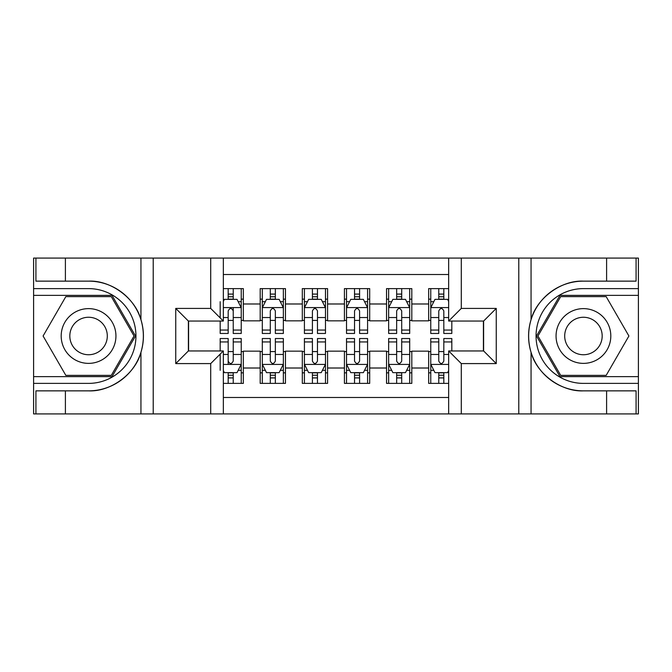<?xml version="1.0" encoding="UTF-8"?>
<svg xmlns="http://www.w3.org/2000/svg" width="672" height="672" viewBox="0 0 672 672"><rect width="100%" height="100%" fill="white"/><g stroke="black" fill="none" stroke-linecap="round" stroke-linejoin="round"><path stroke-width="1.01" d="M223.339 413.918L448.661 413.918L448.661 350.952L483.622 350.952L483.622 321.048L448.661 321.048L448.661 258.082L223.339 258.082L223.339 321.048L188.378 321.048L188.378 350.952L223.339 350.952L223.339 413.918L65.402 413.918L65.402 390.86L88.561 390.86C110.704 391.978 135.442 373.766 140.944 352.296C144.161 341.443 144.161 330.582 140.944 319.704C135.442 298.234 110.704 280.022 88.561 281.14L65.402 281.14L65.402 258.082L33.6 258.082L33.6 376.639L112.031 376.639L135.492 336L112.031 295.361L33.6 295.361M448.661 288.616L428.66 288.616L428.66 303.988L411.81 303.988L411.81 320.838L428.66 320.838L428.66 303.988M411.81 303.988L411.81 288.616L386.543 288.616L386.543 303.988L369.692 303.988L369.692 320.838L386.543 320.838L386.543 303.988M369.692 303.988L369.692 288.616L344.425 288.616L344.425 303.988L327.575 303.988L327.575 320.838L344.425 320.838L344.425 303.988M327.575 303.988L327.575 288.616L302.308 288.616L302.308 303.988L285.457 303.988L285.457 320.838L302.308 320.838L302.308 303.988M285.457 303.988L285.457 288.616L260.19 288.616L260.19 320.838L243.34 320.838L243.34 288.616L223.339 288.616M223.339 383.384L243.34 383.384L243.34 351.162L260.19 351.162L260.19 383.384L285.457 383.384L285.457 351.162L302.308 351.162L302.308 368.012L285.457 368.012M302.308 368.012L302.308 383.384L327.575 383.384L327.575 351.162L344.425 351.162L344.425 368.012L327.575 368.012M344.425 368.012L344.425 383.384L369.692 383.384L369.692 351.162L386.543 351.162L386.543 368.012L369.692 368.012M386.543 368.012L386.543 383.384L411.81 383.384L411.81 351.162L428.66 351.162L428.66 368.012L411.81 368.012M448.661 274.512L223.339 274.512M223.339 397.488L448.661 397.488M428.66 368.012L428.66 383.384L448.661 383.384M188.588 321.048L188.588 350.952M483.412 350.952L483.412 321.048M228.178 299.149L233.234 299.149M241.24 299.149L243.34 299.149M228.178 320.418L233.234 320.418M241.24 320.418L243.34 320.418M228.178 351.582L233.234 351.582M241.24 351.582L243.34 351.582M228.178 372.851L233.234 372.851M241.24 372.851L243.34 372.851M260.19 320.418L262.298 320.418M270.295 320.418L275.352 320.418M283.357 320.418L285.457 320.418M260.19 299.149L262.298 299.149M270.295 299.149L275.352 299.149M283.357 299.149L285.457 299.149M260.19 351.582L262.298 351.582M270.295 351.582L275.352 351.582M283.357 351.582L285.457 351.582M260.19 372.851L262.298 372.851M270.295 372.851L275.352 372.851M283.357 372.851L285.457 372.851M302.308 351.582L304.416 351.582M312.413 351.582L317.47 351.582M325.475 351.582L327.575 351.582M302.308 372.851L304.416 372.851M312.413 372.851L317.47 372.851M325.475 372.851L327.575 372.851M302.308 299.149L304.416 299.149M312.413 299.149L317.47 299.149M325.475 299.149L327.575 299.149M302.308 320.418L304.416 320.418M312.413 320.418L317.47 320.418M325.475 320.418L327.575 320.418M344.425 351.582L346.525 351.582M354.53 351.582L359.587 351.582M367.584 351.582L369.692 351.582M344.425 372.851L346.525 372.851M354.53 372.851L359.587 372.851M367.584 372.851L369.692 372.851M344.425 299.149L346.525 299.149M354.53 299.149L359.587 299.149M367.584 299.149L369.692 299.149M344.425 320.418L346.525 320.418M354.53 320.418L359.587 320.418M367.584 320.418L369.692 320.418M386.543 351.582L388.643 351.582M396.648 351.582L401.705 351.582M409.702 351.582L411.81 351.582M386.543 372.851L388.643 372.851M396.648 372.851L401.705 372.851M409.702 372.851L411.81 372.851M386.543 299.149L388.643 299.149M396.648 299.149L401.705 299.149M409.702 299.149L411.81 299.149M386.543 320.418L388.643 320.418M396.648 320.418L401.705 320.418M409.702 320.418L411.81 320.418M428.66 351.582L430.76 351.582M438.766 351.582L443.822 351.582M428.66 372.851L430.76 372.851M438.766 372.851L443.822 372.851M428.66 299.149L430.76 299.149M438.766 299.149L443.822 299.149M428.66 320.418L430.76 320.418M438.766 320.418L443.822 320.418M233.234 288.616L233.234 299.359L233.234 294.092L228.178 294.092M220.181 325.147L220.181 327.995M220.181 317.545L220.181 301.678M220.181 330.044L220.181 333.472L228.178 333.472L228.178 330.044L220.181 330.044L220.181 321.048M223.339 301.468L224.389 299.359L237.023 299.359L241.24 307.784L241.24 333.472L233.234 333.472L233.234 307.574M241.24 301.762L241.24 294.092M228.178 325.147L228.178 310.943C229.866 307.692 231.554 307.692 233.234 310.943L233.234 317.545L241.24 317.545L241.24 288.616M228.178 299.359L228.178 288.616M233.234 325.147L233.234 327.995M223.339 317.545L228.178 317.545L228.178 330.044M228.178 383.384L228.178 372.641L228.178 377.908L233.234 377.908M223.339 370.532L224.389 372.641L237.023 372.641L241.24 364.216L241.24 354.455L241.24 383.384M241.24 346.853L241.24 344.005M241.24 370.238L241.24 377.908M241.24 341.956L241.24 338.528L233.234 338.528L233.234 341.956L241.24 341.956L241.24 354.455L233.234 354.455L233.234 346.853M220.181 350.952L220.181 338.528L228.178 338.528L228.178 364.426M220.181 354.455L220.181 370.322M233.234 372.641L233.234 383.384M228.178 346.853L228.178 344.005M223.339 354.455L228.178 354.455L228.178 361.057C229.866 364.308 231.546 364.308 233.234 361.057L233.234 341.956M102.253 312.295A27.376 27.376 0 0 0 64.856 322.308A27.376 27.376 0 0 0 74.878 359.705A27.376 27.376 0 0 0 112.274 349.692A27.376 27.376 0 0 0 102.253 312.295M97.936 319.771A18.74 18.74 0 0 0 72.332 326.626A18.74 18.74 0 0 0 79.195 352.229A18.74 18.74 0 0 0 104.79 345.374A18.74 18.74 0 0 0 97.936 319.771M111.3 375.379L65.831 375.379L43.092 336L65.831 296.621L111.3 296.621L134.03 336L111.3 375.379M597.122 312.295A27.376 27.376 0 0 0 559.726 322.308A27.376 27.376 0 0 0 569.747 359.705A27.376 27.376 0 0 0 607.144 349.692A27.376 27.376 0 0 0 597.122 312.295M592.805 319.771A18.74 18.74 0 0 0 567.21 326.626A18.74 18.74 0 0 0 574.064 352.229A18.74 18.74 0 0 0 599.668 345.374A18.74 18.74 0 0 0 592.805 319.771M606.169 375.379L560.7 375.379L537.97 336L560.7 296.621L606.169 296.621L628.908 336L606.169 375.379M210.706 413.918L210.706 363.586L175.745 363.586L175.745 308.414L210.706 308.414L210.706 258.082L153.216 258.082L153.216 413.918M140.944 319.704L140.944 258.082L65.402 258.082M65.402 413.918L33.6 413.918L33.6 376.639M33.6 383.384L88.561 383.384A47.384 47.384 0 0 0 135.946 336A47.384 47.384 0 0 0 88.561 288.616L33.6 288.616M88.561 390.86A54.86 54.86 0 0 0 143.422 336A54.86 54.86 0 0 0 88.561 281.14M140.944 258.082L153.216 258.082M210.706 258.082L223.339 258.082M65.402 390.86L35.918 390.86L35.918 413.918M65.402 281.14L35.918 281.14L35.918 258.082M210.706 363.586L223.339 350.952M175.745 363.586L188.378 350.952M175.745 308.414L188.378 321.048M210.706 308.414L223.339 321.048M448.661 258.082L606.598 258.082L606.598 281.14L583.439 281.14C561.296 280.022 536.558 298.234 531.056 319.704C527.839 330.557 527.839 341.418 531.056 352.296C536.558 373.766 561.296 391.978 583.439 390.86L606.598 390.86L606.598 413.918L638.4 413.918L638.4 295.361L559.969 295.361L536.508 336L559.969 376.639L638.4 376.639M461.294 258.082L461.294 308.414L496.255 308.414L496.255 363.586L461.294 363.586L461.294 413.918L518.784 413.918L518.784 258.082M531.056 352.296L531.056 413.918L606.598 413.918M606.598 258.082L638.4 258.082L638.4 295.361M638.4 288.616L583.439 288.616A47.384 47.384 0 0 0 536.054 336A47.384 47.384 0 0 0 583.439 383.384L638.4 383.384M583.439 281.14A54.86 54.86 0 0 0 528.578 336A54.86 54.86 0 0 0 583.439 390.86M531.056 413.918L518.784 413.918M461.294 413.918L448.661 413.918M606.598 281.14L636.082 281.14L636.082 258.082M606.598 390.86L636.082 390.86L636.082 413.918M461.294 308.414L448.661 321.048M496.255 308.414L483.622 321.048M496.255 363.586L483.622 350.952M461.294 363.586L448.661 350.952M275.352 294.092L270.295 294.092M283.357 330.044L275.352 330.044L275.352 333.472L283.357 333.472L283.357 307.784L279.14 299.359L266.507 299.359L262.298 307.784L262.298 333.472L270.295 333.472L270.295 330.044L262.298 330.044M262.298 307.784L262.298 288.616M283.357 307.784L283.357 288.616M270.295 299.359L270.295 288.616M275.352 288.616L275.352 299.359M275.352 330.044L275.352 310.943C273.672 307.692 271.984 307.692 270.295 310.943L270.295 330.044M317.47 294.092L312.413 294.092M325.475 330.044L317.47 330.044L317.47 333.472L325.475 333.472L325.475 307.784L321.258 299.359L308.624 299.359L304.416 307.784L304.416 333.472L312.413 333.472L312.413 330.044L304.416 330.044M304.416 307.784L304.416 288.616M325.475 307.784L325.475 288.616M312.413 299.359L312.413 288.616M317.47 288.616L317.47 299.359M317.47 330.044L317.47 310.943C315.79 307.692 314.101 307.692 312.413 310.943L312.413 330.044M359.587 294.092L354.53 294.092M367.584 330.044L359.587 330.044L359.587 333.472L367.584 333.472L367.584 307.784L363.376 299.359L350.742 299.359L346.525 307.784L346.525 333.472L354.53 333.472L354.53 330.044L346.525 330.044M346.525 307.784L346.525 288.616M367.584 307.784L367.584 288.616M354.53 299.359L354.53 288.616M359.587 288.616L359.587 299.359M359.587 330.044L359.587 310.943C357.907 307.692 356.219 307.692 354.53 310.943L354.53 330.044M401.705 294.092L396.648 294.092M409.702 330.044L401.705 330.044L401.705 333.472L409.702 333.472L409.702 307.784L405.493 299.359L392.86 299.359L388.643 307.784L388.643 333.472L396.648 333.472L396.648 330.044L388.643 330.044M388.643 307.784L388.643 288.616M409.702 307.784L409.702 288.616M396.648 299.359L396.648 288.616M401.705 288.616L401.705 299.359M401.705 330.044L401.705 310.943C400.016 307.692 398.336 307.692 396.648 310.943L396.648 330.044M270.295 377.908L275.352 377.908M262.298 341.956L270.295 341.956L270.295 338.528L262.298 338.528L262.298 364.216L266.507 372.641L279.14 372.641L283.357 364.216L283.357 338.528L275.352 338.528L275.352 341.956L283.357 341.956M283.357 364.216L283.357 383.384M262.298 364.216L262.298 383.384M275.352 372.641L275.352 383.384M270.295 383.384L270.295 372.641M270.295 341.956L270.295 361.057C271.984 364.308 273.664 364.308 275.352 361.057L275.352 341.956M312.413 377.908L317.47 377.908M304.416 341.956L312.413 341.956L312.413 338.528L304.416 338.528L304.416 364.216L308.624 372.641L321.258 372.641L325.475 364.216L325.475 338.528L317.47 338.528L317.47 341.956L325.475 341.956M325.475 364.216L325.475 383.384M304.416 364.216L304.416 383.384M317.47 372.641L317.47 383.384M312.413 383.384L312.413 372.641M312.413 341.956L312.413 361.057C314.093 364.308 315.781 364.308 317.47 361.057L317.47 341.956M354.53 377.908L359.587 377.908M346.525 341.956L354.53 341.956L354.53 338.528L346.525 338.528L346.525 364.216L350.742 372.641L363.376 372.641L367.584 364.216L367.584 338.528L359.587 338.528L359.587 341.956L367.584 341.956M367.584 364.216L367.584 383.384M346.525 364.216L346.525 383.384M359.587 372.641L359.587 383.384M354.53 383.384L354.53 372.641M354.53 341.956L354.53 361.057C356.21 364.308 357.899 364.308 359.587 361.057L359.587 341.956M396.648 377.908L401.705 377.908M388.643 341.956L396.648 341.956L396.648 338.528L388.643 338.528L388.643 364.216L392.86 372.641L405.493 372.641L409.702 364.216L409.702 338.528L401.705 338.528L401.705 341.956L409.702 341.956M409.702 364.216L409.702 383.384M388.643 364.216L388.643 383.384M401.705 372.641L401.705 383.384M396.648 383.384L396.648 372.641M396.648 341.956L396.648 361.057C398.328 364.308 400.016 364.308 401.705 361.057L401.705 341.956M443.822 294.092L438.766 294.092M448.661 301.468L447.611 299.359L434.977 299.359L430.76 307.784L430.76 333.472L438.766 333.472L438.766 330.044L430.76 330.044M430.76 307.784L430.76 288.616M451.819 321.048L451.819 333.472L443.822 333.472L443.822 310.943C442.134 307.692 440.454 307.692 438.766 310.943L438.766 330.044M438.766 299.359L438.766 288.616M443.822 288.616L443.822 299.359M438.766 377.908L443.822 377.908M451.819 341.956L451.819 338.528L443.822 338.528L443.822 341.956L451.819 341.956L451.819 350.952M433.818 370.322L430.76 370.322L430.76 338.528L438.766 338.528L438.766 361.057C440.446 364.308 442.134 364.308 443.822 361.057L443.822 341.956M430.76 370.322L430.76 383.384M430.76 364.216L434.977 372.641L447.611 372.641L448.661 370.532M443.822 372.641L443.822 383.384M438.766 383.384L438.766 372.641M260.19 368.012L243.34 368.012M260.19 303.988L243.34 303.988M241.13 307.574L223.339 307.574M238.182 301.678L241.24 301.678M241.24 330.044L233.234 330.044M233.234 296.772L228.178 296.772M223.339 364.426L241.13 364.426M241.24 370.322L238.182 370.322M220.181 341.956L228.178 341.956M228.178 375.228L233.234 375.228M140.944 413.918L140.944 352.296M531.056 258.082L531.056 319.704M283.248 307.574L262.399 307.574M262.298 301.678L265.348 301.678M280.3 301.678L283.357 301.678M270.295 317.545L262.298 317.545M283.357 317.545L275.352 317.545M275.352 296.772L270.295 296.772M325.366 307.574L304.517 307.574M304.416 301.678L307.465 301.678M322.417 301.678L325.475 301.678M312.413 317.545L304.416 317.545M325.475 317.545L317.47 317.545M317.47 296.772L312.413 296.772M367.483 307.574L346.634 307.574M346.525 301.678L349.583 301.678M364.535 301.678L367.584 301.678M354.53 317.545L346.525 317.545M367.584 317.545L359.587 317.545M359.587 296.772L354.53 296.772M409.601 307.574L388.752 307.574M388.643 301.678L391.7 301.678M406.652 301.678L409.702 301.678M396.648 317.545L388.643 317.545M409.702 317.545L401.705 317.545M401.705 296.772L396.648 296.772M262.399 364.426L283.248 364.426M283.357 370.322L280.3 370.322M265.348 370.322L262.298 370.322M275.352 354.455L283.357 354.455M262.298 354.455L270.295 354.455M270.295 375.228L275.352 375.228M304.517 364.426L325.366 364.426M325.475 370.322L322.417 370.322M307.465 370.322L304.416 370.322M317.47 354.455L325.475 354.455M304.416 354.455L312.413 354.455M312.413 375.228L317.47 375.228M346.634 364.426L367.483 364.426M367.584 370.322L364.535 370.322M349.583 370.322L346.525 370.322M359.587 354.455L367.584 354.455M346.525 354.455L354.53 354.455M354.53 375.228L359.587 375.228M388.752 364.426L409.601 364.426M409.702 370.322L406.652 370.322M391.7 370.322L388.643 370.322M401.705 354.455L409.702 354.455M388.643 354.455L396.648 354.455M396.648 375.228L401.705 375.228M448.661 307.574L430.87 307.574M430.76 301.678L433.818 301.678M451.819 330.044L443.822 330.044M438.766 317.545L430.76 317.545M448.661 317.545L443.822 317.545M443.822 296.772L438.766 296.772M430.87 364.426L448.661 364.426M430.76 341.956L438.766 341.956M443.822 354.455L448.661 354.455M430.76 354.455L438.766 354.455M438.766 375.228L443.822 375.228"/></g></svg>
